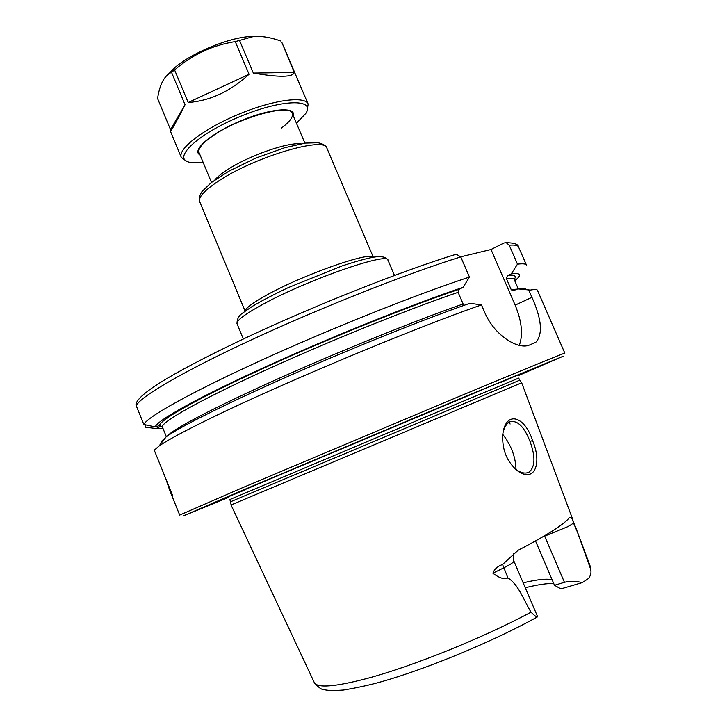 <?xml version="1.0" encoding="UTF-8"?>
<svg xmlns="http://www.w3.org/2000/svg" width="727" height="727" viewBox="0 0 727 727"><rect width="100%" height="100%" fill="white"/><g stroke="black" fill="none" stroke-linecap="round" stroke-linejoin="round"><path stroke-width="1.09" d="M460.727 256.822L491.007 249.506L503.929 243L506.228 242.691L509.236 245.199L517.488 264.165L511.272 273.897L507.346 275.787L506.428 278.641L511.181 289.591L512.862 290.9L517.788 288.873L530.219 290.091C534.663 289.301 537.071 289.355 537.435 290.273L564.852 353.168C565.197 352.568 525.058 368.962 455.147 398.114L240.982 488.362L179.687 515.07L169.918 490.961L165.647 478.311M582.363 582.554C575.384 580.991 569.414 580.909 564.452 582.291L554.492 585.253L560.917 588.87L582.363 582.554L588.616 578.41C590.924 575.148 591.551 571.895 590.478 568.668L590.297 566.433L576.829 530.383M554.492 585.253L535.517 540.97M542.351 537.08L567.487 526.784C571.367 524.712 573.312 523.313 573.321 522.577L573.167 521.141L576.511 529.529L590.478 568.668M531.037 612.189C523.585 599.92 518.714 584.672 507.928 577.91C504.356 579.673 499.34 578.101 492.879 573.185L503.657 567.887C508.736 565.37 511.972 563.416 513.371 562.007L513.862 560.98L537.644 616.787C536.653 617.232 534.454 615.696 531.037 612.189C483.591 637.615 413.154 666.068 368.035 678.191C334.974 686.915 317.054 688.342 314.255 682.471L231.041 504.956M502.984 432.874C504.165 427.712 506.183 424.186 509.018 422.296L509.863 421.833C517.37 419.942 524.085 426.495 530.028 441.489C535.49 456.447 535.226 466.616 529.256 472.005C525.676 473.959 521.314 473.159 516.161 469.615L514.916 468.633M532.537 440.526C524.63 415.49 505.147 410.028 502.675 435.364C502.203 450.277 507.146 462.09 517.497 470.796C534.781 483.437 542.26 463.026 532.537 440.526L530.028 441.489M231.077 504.956L521.686 382.784L519.669 380.23L279.704 481.092L230.632 501.73L231.077 504.956M521.686 382.784L572.567 518.969L569.641 517.315C564.861 523.867 547.667 534.872 518.051 550.312L502.575 564.488C497.668 566.197 494.433 569.096 492.879 573.185M573.167 521.141L572.631 519.505M516.016 469.506C515.625 456.938 511.208 445.224 502.775 434.382M161.24 441.607L166.165 436.845L158.868 446.187L154.26 450.222L172.535 495.314L169.918 490.961M162.457 427.14L160.131 426.576L156.214 428.521L145.818 427.322L144.755 424.695M136.758 401.976L135.976 404.048L136.285 405.857L143.837 424.486L155.287 426.94L159.576 425.54L162.339 426.84L166.347 436.709M528.883 290.346L531.928 297.334C541.733 319.217 543.033 334.193 535.835 342.263L529.41 345.061C518.069 349.996 494.333 335.492 484.691 312.346L481.474 304.913L469.96 303.268C424.386 319.135 352.068 348.079 289.119 375.859C226.097 403.667 179.723 426.976 166.165 436.845M158.868 446.187C166.992 440.417 184.694 430.893 211.984 417.625C281.349 383.711 413.836 328.331 481.474 304.913M163.048 428.594L156.214 428.521M146.672 427.421L145.818 427.322M491.007 249.506L515.143 305.131C521.841 321.37 523.222 334.774 519.278 345.352M464.353 305.231L463.126 303.977L458.11 292.336L459.046 289.319L463.099 287.338L469.46 277.069L460.764 256.913L456.32 254.205L455.247 254.55M517.488 264.165C522.94 263.465 525.939 263.792 526.493 265.155L518.56 246.971C517.897 245.353 514.789 244.763 509.236 245.199M143.837 424.486C147.036 417.071 190.674 392.48 260.938 360.438C331.067 328.44 417.607 293.972 469.46 277.069M511.272 273.897C520.995 272.661 522.177 274.924 514.825 280.667L514.743 280.722M517.788 288.873L518.442 288.755C523.649 287.883 526.103 288.165 525.803 289.591M552.156 579.801C547.013 578.41 537.353 579.419 523.167 582.827M525.257 587.716C537.78 584.626 547.277 583.227 553.747 583.517M228.496 497.104C214.756 502.657 224.489 498.34 257.676 484.182L488.262 387.255C521.568 373.46 531.428 369.534 517.842 375.477M228.405 497.486L183.14 515.997L243.381 489.934L463.426 397.296L563.08 356.285L518.187 375.677M155.287 426.94C156.25 421.033 196.081 398.532 262.565 368.162C328.904 337.837 412.4 304.286 463.099 287.338M281.458 128.016C289.8 121.782 293.408 116.911 292.281 113.394C290.482 103.252 238.865 117.501 212.829 135.876C202.351 143.174 197.762 148.744 199.053 152.579L199.053 152.588M296.462 123.254L305.794 113.412C315.891 98.29 281.258 99.108 238.965 117.002C196.599 134.695 171.745 158.886 189.602 162.257L203.169 162.475M307.157 110.422L308.148 104.088C305.122 95.519 272.698 99.872 237.938 114.548C203.133 129.115 177.315 149.244 181.305 157.414L186.521 161.14M294.281 72.427L253.35 73.073C279.35 77.516 292.99 77.307 294.281 72.427L281.785 42.248L308.148 104.088M253.35 73.073L239.547 40.439L235.248 41.584C212.438 45.228 192.219 54.689 174.598 69.956L188.175 102.507C210.012 100.853 230.305 91.448 249.052 74.272L235.248 41.584M185.049 104.743L170.491 129.579L170.309 130.933C170.909 131.66 175.825 122.927 185.049 104.743L171.508 72.255L174.598 69.956M170.491 129.579L157.586 98.508C159.576 85.386 163.639 76.98 169.764 73.263L171.508 72.255M280.94 41.075C269.753 37.086 260.184 35.668 252.233 36.813L239.547 40.439M167.746 74.781L175.053 67.438C191.474 53.262 226.651 38.476 248.252 36.659L257.258 36.459M249.052 74.272L188.175 102.507M243.336 338.982L237.029 323.751C236.166 320.78 244.408 314.5 261.765 304.922C306.185 280.222 388.945 251.433 388.018 260.284L394.479 275.442M373.178 257.258C370.343 251.124 302.723 274.851 266.491 295.18C252.742 302.814 245.662 308.103 245.244 311.047M245.126 311.129L199.68 201.67C198.18 197.217 204.56 190.283 218.809 180.869C254.832 156.787 325.478 136.013 326.914 148.181L373.324 257.231M300.724 143.837C287.61 142.083 247.916 156.06 227.069 169.954C221.381 173.671 217.318 176.988 214.901 179.914M544.496 535.826L564.452 582.291M572.622 519.342L573.321 522.577L577.247 531.682M502.575 564.488L507.928 577.91M515.143 305.131L531.928 297.334M136.285 405.857C139.075 397.451 182.241 371.879 252.242 339.473C322.097 307.112 408.638 272.998 460.764 256.913M507.346 275.787C514.771 274.824 517.024 275.987 514.116 279.286M506.428 278.641C511.108 277.987 513.68 278.214 514.134 279.332L518.242 288.792M511.181 289.591L517.242 289.128M230.632 501.73L229.75 499.576L437.3 412.055L518.742 378.095L519.669 380.23M245.826 489.598L229.932 496.087M516.115 375.777L500.33 382.611M167.573 435.855C173.244 429.048 214.211 407.438 276.887 379.321C339.464 351.25 415.662 320.498 463.126 303.977M162.339 426.84C161.667 421.887 198.862 400.704 262.82 371.406C326.623 342.153 408.147 309.239 458.11 292.336M159.576 425.54C159.404 420.215 197.399 398.55 262.12 368.889C326.696 339.273 408.838 306.185 459.046 289.319M200.034 154.951C191.037 150.553 210.894 133.305 240.582 120.9C270.217 108.359 296.434 106.242 293.281 115.747M237.029 323.751C236.929 319.144 238.82 315.554 242.727 312.983L252.469 306.258C262.329 300.46 274.279 294.235 288.337 287.583L342.29 265.837C355.285 261.611 365.317 258.794 372.369 257.394C380.948 255.813 386.164 256.776 388.018 260.284M199.68 201.67C198.535 199.116 199.316 195.736 202.006 191.528L211.257 182.604L228.732 171.263L255.813 158.077L284.757 147.699L305.376 143.083L318.026 142.746C322.942 143.773 325.905 145.591 326.914 148.181M304.904 143.155L291.254 110.986M211.484 182.432L198.053 150.18M516.161 469.615L517.497 470.796M529.247 471.987L526.666 472.932M510.1 424.032L509.254 422.16M529.91 344.871L535.799 342.29M506.228 242.682C514.253 242.827 518.36 244.254 518.56 246.971M135.976 404.048C139.157 392.144 180.896 368.544 249.706 335.992C318.381 303.968 404.112 270.153 456.32 254.196M513.934 290.7L512.862 290.9M518.442 288.755L530.219 290.091M513.862 560.98C513.126 556.091 513.189 553.583 514.053 553.456M590.379 566.651L590.978 571.558M537.489 616.869C494.251 640.932 427.994 668.486 382.084 681.526C370.361 684.879 357.52 687.715 343.571 690.032C333.92 690.759 327.295 690.605 323.697 689.559C321.643 689.805 318.517 687.478 314.318 682.608M181.305 157.414L170.309 130.933M175.053 67.438L169.764 73.263M248.252 36.659L252.233 36.813"/></g></svg>
